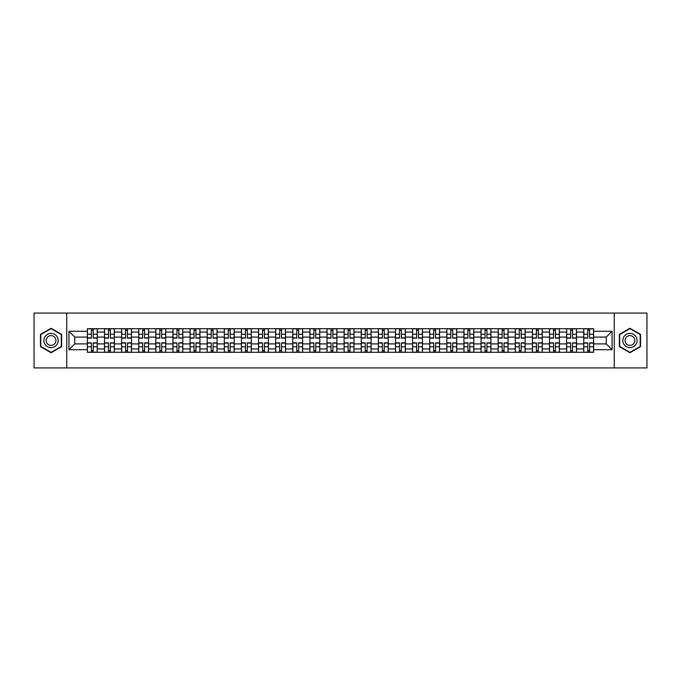 <?xml version="1.0" encoding="UTF-8"?>
<svg xmlns="http://www.w3.org/2000/svg" width="681" height="681" viewBox="0 0 681 681"><rect width="100%" height="100%" fill="white"/><g stroke="black" fill="none" stroke-linecap="round" stroke-linejoin="round"><path stroke-width="1.02" d="M614.253 367.927L646.95 367.927L646.95 313.073L34.05 313.073L34.05 367.927L614.253 367.927L614.253 313.073M104.491 352.298L104.491 332.056L97.247 332.056L97.247 352.298M97.247 332.056L97.247 328.702M104.491 332.056L104.491 328.702M114.365 328.702L114.365 352.298M121.61 352.298L121.61 328.702M131.484 328.702L131.484 352.298M138.72 352.298L138.72 328.702M148.594 328.702L148.594 352.298M155.838 352.298L155.838 328.702M165.713 328.702L165.713 352.298M172.957 352.298L172.957 328.702M182.831 328.702L182.831 352.298M190.076 352.298L190.076 328.702M199.95 328.702L199.95 352.298M207.186 352.298L207.186 328.702M217.06 328.702L217.06 352.298M224.304 352.298L224.304 328.702M234.179 328.702L234.179 352.298M241.423 352.298L241.423 328.702M251.298 328.702L251.298 352.298M258.542 352.298L258.542 328.702M268.416 328.702L268.416 352.298M275.652 352.298L275.652 328.702M285.526 328.702L285.526 352.298M292.77 352.298L292.77 328.702M302.645 328.702L302.645 352.298M309.889 352.298L309.889 328.702M319.764 328.702L319.764 352.298M327.008 352.298L327.008 328.702M336.882 328.702L336.882 352.298M344.118 352.298L344.118 328.702M353.992 328.702L353.992 352.298M361.236 352.298L361.236 328.702M371.111 328.702L371.111 352.298M378.355 352.298L378.355 328.702M388.23 328.702L388.23 352.298M395.474 352.298L395.474 328.702M405.348 328.702L405.348 352.298M412.584 352.298L412.584 328.702M422.458 328.702L422.458 352.298M429.702 352.298L429.702 328.702M439.577 328.702L439.577 352.298M446.821 352.298L446.821 328.702M456.696 328.702L456.696 352.298M463.94 352.298L463.94 328.702M473.814 328.702L473.814 352.298M481.05 352.298L481.05 328.702M490.924 328.702L490.924 352.298M498.169 352.298L498.169 328.702M508.043 328.702L508.043 352.298M515.287 352.298L515.287 328.702M525.162 328.702L525.162 352.298M532.406 352.298L532.406 328.702M542.28 328.702L542.28 352.298M549.516 352.298L549.516 328.702M559.39 328.702L559.39 352.298M566.635 352.298L566.635 328.702M576.509 328.702L576.509 352.298M583.753 352.298L583.753 328.702M583.753 343.905L576.509 343.905M566.635 343.905L559.39 343.905M549.516 343.905L542.28 343.905M532.406 343.905L525.162 343.905M515.287 343.905L508.043 343.905M498.169 343.905L490.924 343.905M481.05 343.905L473.814 343.905M463.94 343.905L456.696 343.905M446.821 343.905L439.577 343.905M429.702 343.905L422.458 343.905M412.584 343.905L405.348 343.905M395.474 343.905L388.23 343.905M378.355 343.905L371.111 343.905M361.236 343.905L353.992 343.905M344.118 343.905L336.882 343.905M327.008 343.905L319.764 343.905M309.889 343.905L302.645 343.905M292.77 343.905L285.526 343.905M275.652 343.905L268.416 343.905M258.542 343.905L251.298 343.905M241.423 343.905L234.179 343.905M224.304 343.905L217.06 343.905M207.186 343.905L199.95 343.905M190.076 343.905L182.831 343.905M172.957 343.905L165.713 343.905M155.838 343.905L148.594 343.905M138.72 343.905L131.484 343.905M121.61 343.905L114.365 343.905M104.491 343.905L97.247 343.905M583.753 337.095L576.509 337.095M566.635 337.095L559.39 337.095M549.516 337.095L542.28 337.095M532.406 337.095L525.162 337.095M515.287 337.095L508.043 337.095M498.169 337.095L490.924 337.095M481.05 337.095L473.814 337.095M463.94 337.095L456.696 337.095M446.821 337.095L439.577 337.095M429.702 337.095L422.458 337.095M412.584 337.095L405.348 337.095M395.474 337.095L388.23 337.095M378.355 337.095L371.111 337.095M361.236 337.095L353.992 337.095M344.118 337.095L336.882 337.095M327.008 337.095L319.764 337.095M309.889 337.095L302.645 337.095M292.77 337.095L285.526 337.095M275.652 337.095L268.416 337.095M258.542 337.095L251.298 337.095M241.423 337.095L234.179 337.095M224.304 337.095L217.06 337.095M207.186 337.095L199.95 337.095M190.076 337.095L182.831 337.095M172.957 337.095L165.713 337.095M155.838 337.095L148.594 337.095M138.72 337.095L131.484 337.095M121.61 337.095L114.365 337.095M104.491 337.095L97.247 337.095M74.757 343.905L87.372 343.905L87.372 337.095L74.757 337.095L74.757 343.905L68.943 349.719L68.943 331.281L87.372 331.281L87.372 337.095M593.628 337.095L593.628 343.905L606.243 343.905L606.243 337.095L593.628 337.095L593.628 328.702L87.372 328.702L87.372 331.281M593.628 331.281L612.057 331.281L612.057 349.719L593.628 349.719L593.628 343.905M87.372 343.905L87.372 352.298L593.628 352.298L593.628 349.719M87.372 349.719L68.943 349.719M66.747 367.927L66.747 313.073M61.648 334.388L51.058 328.276L40.468 334.388L40.468 346.612L51.058 352.724L61.648 346.612L61.648 334.388M640.532 334.388L629.942 328.276L619.352 334.388L619.352 346.612L629.942 352.724L640.532 346.612L640.532 334.388M93.246 350.647L91.382 350.647M91.382 330.353L93.246 330.353M110.365 350.647L108.492 350.647M108.492 330.353L110.365 330.353M127.475 350.647L125.61 350.647M125.61 330.353L127.475 330.353M144.593 350.647L142.729 350.647M142.729 330.353L144.593 330.353M161.712 350.647L159.848 350.647M159.848 330.353L161.712 330.353M178.831 350.647L176.958 350.647M176.958 330.353L178.831 330.353M195.941 350.647L194.076 350.647M194.076 330.353L195.941 330.353M213.059 350.647L211.195 350.647M211.195 330.353L213.059 330.353M230.178 350.647L228.314 350.647M228.314 330.353L230.178 330.353M247.288 350.647L245.424 350.647M245.424 330.353L247.288 330.353M264.407 350.647L262.543 350.647M262.543 330.353L264.407 330.353M281.525 350.647L279.661 350.647M279.661 330.353L281.525 330.353M298.644 350.647L296.78 350.647M296.78 330.353L298.644 330.353M315.754 350.647L313.89 350.647M313.89 330.353L315.754 330.353M332.873 350.647L331.009 350.647M331.009 330.353L332.873 330.353M349.991 350.647L348.127 350.647M348.127 330.353L349.991 330.353M367.11 350.647L365.246 350.647M365.246 330.353L367.11 330.353M384.22 350.647L382.356 350.647M382.356 330.353L384.22 330.353M401.339 350.647L399.475 350.647M399.475 330.353L401.339 330.353M418.457 350.647L416.593 350.647M416.593 330.353L418.457 330.353M435.576 350.647L433.712 350.647M433.712 330.353L435.576 330.353M452.686 350.647L450.822 350.647M450.822 330.353L452.686 330.353M469.805 350.647L467.941 350.647M467.941 330.353L469.805 330.353M486.924 350.647L485.059 350.647M485.059 330.353L486.924 330.353M504.042 350.647L502.169 350.647M502.169 330.353L504.042 330.353M521.152 350.647L519.288 350.647M519.288 330.353L521.152 330.353M538.271 350.647L536.407 350.647M536.407 330.353L538.271 330.353M555.39 350.647L553.525 350.647M553.525 330.353L555.39 330.353M572.508 350.647L570.635 350.647M570.635 330.353L572.508 330.353M589.618 350.647L587.754 350.647M587.754 330.353L589.618 330.353M68.943 331.281L74.757 337.095M606.243 343.905L612.057 349.719M606.243 337.095L612.057 331.281M93.246 338.142L93.246 328.812L97.196 328.812L97.196 338.142L93.246 338.142M91.382 330.242L93.246 330.242M91.382 328.812L87.432 328.812L87.432 338.142L91.382 338.142L91.382 328.812L93.246 328.812M91.382 342.858L91.382 352.188L87.432 352.188L87.432 342.858L91.382 342.858M93.246 350.758L91.382 350.758M93.246 352.188L97.196 352.188L97.196 342.858L93.246 342.858L93.246 352.188L91.382 352.188M110.365 338.142L110.365 328.812L114.314 328.812L114.314 338.142L110.365 338.142M108.492 330.242L110.365 330.242M108.492 328.812L104.542 328.812L104.542 338.142L108.492 338.142L108.492 328.812L110.365 328.812M127.475 338.142L127.475 328.812L131.424 328.812L131.424 338.142L127.475 338.142M125.61 330.242L127.475 330.242M125.61 328.812L121.661 328.812L121.661 338.142L125.61 338.142L125.61 328.812L127.475 328.812M44.878 344.067A7.133 7.133 0 0 0 54.625 346.68A7.133 7.133 0 0 0 57.23 336.933A7.133 7.133 0 0 0 47.491 334.32A7.133 7.133 0 0 0 44.878 344.067M46.827 342.943A4.886 4.886 0 0 0 53.501 344.731A4.886 4.886 0 0 0 55.289 338.057A4.886 4.886 0 0 0 48.615 336.269A4.886 4.886 0 0 0 46.827 342.943M51.058 328.651L61.316 334.575L61.316 346.425L51.058 352.349L40.8 346.425L40.8 334.575L51.058 328.651M623.77 344.067A7.133 7.133 0 0 0 633.509 346.68A7.133 7.133 0 0 0 636.122 336.933A7.133 7.133 0 0 0 626.375 334.32A7.133 7.133 0 0 0 623.77 344.067M625.711 342.943A4.886 4.886 0 0 0 632.385 344.731A4.886 4.886 0 0 0 634.173 338.057A4.886 4.886 0 0 0 627.499 336.269A4.886 4.886 0 0 0 625.711 342.943M629.942 328.651L640.2 334.575L640.2 346.425L629.942 352.349L619.684 346.425L619.684 334.575L629.942 328.651M108.492 342.858L108.492 352.188L104.542 352.188L104.542 342.858L108.492 342.858M110.365 350.758L108.492 350.758M110.365 352.188L114.314 352.188L114.314 342.858L110.365 342.858L110.365 352.188L108.492 352.188M125.61 342.858L125.61 352.188L121.661 352.188L121.661 342.858L125.61 342.858M127.475 350.758L125.61 350.758M127.475 352.188L131.424 352.188L131.424 342.858L127.475 342.858L127.475 352.188L125.61 352.188M144.593 338.142L144.593 328.812L148.543 328.812L148.543 338.142L144.593 338.142M142.729 330.242L144.593 330.242M142.729 328.812L138.779 328.812L138.779 338.142L142.729 338.142L142.729 328.812L144.593 328.812M161.712 338.142L161.712 328.812L165.662 328.812L165.662 338.142L161.712 338.142M159.848 330.242L161.712 330.242M159.848 328.812L155.898 328.812L155.898 338.142L159.848 338.142L159.848 328.812L161.712 328.812M178.831 338.142L178.831 328.812L182.78 328.812L182.78 338.142L178.831 338.142M176.958 330.242L178.831 330.242M176.958 328.812L173.008 328.812L173.008 338.142L176.958 338.142L176.958 328.812L178.831 328.812M142.729 342.858L142.729 352.188L138.779 352.188L138.779 342.858L142.729 342.858M144.593 350.758L142.729 350.758M144.593 352.188L148.543 352.188L148.543 342.858L144.593 342.858L144.593 352.188L142.729 352.188M159.848 342.858L159.848 352.188L155.898 352.188L155.898 342.858L159.848 342.858M161.712 350.758L159.848 350.758M161.712 352.188L165.662 352.188L165.662 342.858L161.712 342.858L161.712 352.188L159.848 352.188M176.958 342.858L176.958 352.188L173.008 352.188L173.008 342.858L176.958 342.858M178.831 350.758L176.958 350.758M178.831 352.188L182.78 352.188L182.78 342.858L178.831 342.858L178.831 352.188L176.958 352.188M195.941 338.142L195.941 328.812L199.891 328.812L199.891 338.142L195.941 338.142M194.076 330.242L195.941 330.242M194.076 328.812L190.127 328.812L190.127 338.142L194.076 338.142L194.076 328.812L195.941 328.812M194.076 342.858L194.076 352.188L190.127 352.188L190.127 342.858L194.076 342.858M195.941 350.758L194.076 350.758M195.941 352.188L199.891 352.188L199.891 342.858L195.941 342.858L195.941 352.188L194.076 352.188M213.059 338.142L213.059 328.812L217.009 328.812L217.009 338.142L213.059 338.142M211.195 330.242L213.059 330.242M211.195 328.812L207.245 328.812L207.245 338.142L211.195 338.142L211.195 328.812L213.059 328.812M211.195 342.858L211.195 352.188L207.245 352.188L207.245 342.858L211.195 342.858M213.059 350.758L211.195 350.758M213.059 352.188L217.009 352.188L217.009 342.858L213.059 342.858L213.059 352.188L211.195 352.188M230.178 338.142L230.178 328.812L234.128 328.812L234.128 338.142L230.178 338.142M228.314 330.242L230.178 330.242M228.314 328.812L224.364 328.812L224.364 338.142L228.314 338.142L228.314 328.812L230.178 328.812M228.314 342.858L228.314 352.188L224.364 352.188L224.364 342.858L228.314 342.858M230.178 350.758L228.314 350.758M230.178 352.188L234.128 352.188L234.128 342.858L230.178 342.858L230.178 352.188L228.314 352.188M247.288 338.142L247.288 328.812L251.246 328.812L251.246 338.142L247.288 338.142M245.424 330.242L247.288 330.242M245.424 328.812L241.474 328.812L241.474 338.142L245.424 338.142L245.424 328.812L247.288 328.812M245.424 342.858L245.424 352.188L241.474 352.188L241.474 342.858L245.424 342.858M247.288 350.758L245.424 350.758M247.288 352.188L251.246 352.188L251.246 342.858L247.288 342.858L247.288 352.188L245.424 352.188M264.407 338.142L264.407 328.812L268.357 328.812L268.357 338.142L264.407 338.142M262.543 330.242L264.407 330.242M262.543 328.812L258.593 328.812L258.593 338.142L262.543 338.142L262.543 328.812L264.407 328.812M262.543 342.858L262.543 352.188L258.593 352.188L258.593 342.858L262.543 342.858M264.407 350.758L262.543 350.758M264.407 352.188L268.357 352.188L268.357 342.858L264.407 342.858L264.407 352.188L262.543 352.188M281.525 338.142L281.525 328.812L285.475 328.812L285.475 338.142L281.525 338.142M279.661 330.242L281.525 330.242M279.661 328.812L275.711 328.812L275.711 338.142L279.661 338.142L279.661 328.812L281.525 328.812M279.661 342.858L279.661 352.188L275.711 352.188L275.711 342.858L279.661 342.858M281.525 350.758L279.661 350.758M281.525 352.188L285.475 352.188L285.475 342.858L281.525 342.858L281.525 352.188L279.661 352.188M298.644 338.142L298.644 328.812L302.594 328.812L302.594 338.142L298.644 338.142M296.78 330.242L298.644 330.242M296.78 328.812L292.83 328.812L292.83 338.142L296.78 338.142L296.78 328.812L298.644 328.812M296.78 342.858L296.78 352.188L292.83 352.188L292.83 342.858L296.78 342.858M298.644 350.758L296.78 350.758M298.644 352.188L302.594 352.188L302.594 342.858L298.644 342.858L298.644 352.188L296.78 352.188M315.754 338.142L315.754 328.812L319.704 328.812L319.704 338.142L315.754 338.142M313.89 330.242L315.754 330.242M313.89 328.812L309.94 328.812L309.94 338.142L313.89 338.142L313.89 328.812L315.754 328.812M313.89 342.858L313.89 352.188L309.94 352.188L309.94 342.858L313.89 342.858M315.754 350.758L313.89 350.758M315.754 352.188L319.704 352.188L319.704 342.858L315.754 342.858L315.754 352.188L313.89 352.188M332.873 338.142L332.873 328.812L336.823 328.812L336.823 338.142L332.873 338.142M331.009 330.242L332.873 330.242M331.009 328.812L327.059 328.812L327.059 338.142L331.009 338.142L331.009 328.812L332.873 328.812M331.009 342.858L331.009 352.188L327.059 352.188L327.059 342.858L331.009 342.858M332.873 350.758L331.009 350.758M332.873 352.188L336.823 352.188L336.823 342.858L332.873 342.858L332.873 352.188L331.009 352.188M349.991 338.142L349.991 328.812L353.941 328.812L353.941 338.142L349.991 338.142M348.127 330.242L349.991 330.242M348.127 328.812L344.177 328.812L344.177 338.142L348.127 338.142L348.127 328.812L349.991 328.812M348.127 342.858L348.127 352.188L344.177 352.188L344.177 342.858L348.127 342.858M349.991 350.758L348.127 350.758M349.991 352.188L353.941 352.188L353.941 342.858L349.991 342.858L349.991 352.188L348.127 352.188M367.11 338.142L367.11 328.812L371.06 328.812L371.06 338.142L367.11 338.142M365.246 330.242L367.11 330.242M365.246 328.812L361.296 328.812L361.296 338.142L365.246 338.142L365.246 328.812L367.11 328.812M365.246 342.858L365.246 352.188L361.296 352.188L361.296 342.858L365.246 342.858M367.11 350.758L365.246 350.758M367.11 352.188L371.06 352.188L371.06 342.858L367.11 342.858L367.11 352.188L365.246 352.188M384.22 338.142L384.22 328.812L388.17 328.812L388.17 338.142L384.22 338.142M382.356 330.242L384.22 330.242M382.356 328.812L378.406 328.812L378.406 338.142L382.356 338.142L382.356 328.812L384.22 328.812M382.356 342.858L382.356 352.188L378.406 352.188L378.406 342.858L382.356 342.858M384.22 350.758L382.356 350.758M384.22 352.188L388.17 352.188L388.17 342.858L384.22 342.858L384.22 352.188L382.356 352.188M401.339 338.142L401.339 328.812L405.289 328.812L405.289 338.142L401.339 338.142M399.475 330.242L401.339 330.242M399.475 328.812L395.525 328.812L395.525 338.142L399.475 338.142L399.475 328.812L401.339 328.812M399.475 342.858L399.475 352.188L395.525 352.188L395.525 342.858L399.475 342.858M401.339 350.758L399.475 350.758M401.339 352.188L405.289 352.188L405.289 342.858L401.339 342.858L401.339 352.188L399.475 352.188M418.457 338.142L418.457 328.812L422.407 328.812L422.407 338.142L418.457 338.142M416.593 330.242L418.457 330.242M416.593 328.812L412.643 328.812L412.643 338.142L416.593 338.142L416.593 328.812L418.457 328.812M416.593 342.858L416.593 352.188L412.643 352.188L412.643 342.858L416.593 342.858M418.457 350.758L416.593 350.758M418.457 352.188L422.407 352.188L422.407 342.858L418.457 342.858L418.457 352.188L416.593 352.188M435.576 338.142L435.576 328.812L439.526 328.812L439.526 338.142L435.576 338.142M433.712 330.242L435.576 330.242M433.712 328.812L429.754 328.812L429.754 338.142L433.712 338.142L433.712 328.812L435.576 328.812M433.712 342.858L433.712 352.188L429.754 352.188L429.754 342.858L433.712 342.858M435.576 350.758L433.712 350.758M435.576 352.188L439.526 352.188L439.526 342.858L435.576 342.858L435.576 352.188L433.712 352.188M452.686 338.142L452.686 328.812L456.636 328.812L456.636 338.142L452.686 338.142M450.822 330.242L452.686 330.242M450.822 328.812L446.872 328.812L446.872 338.142L450.822 338.142L450.822 328.812L452.686 328.812M450.822 342.858L450.822 352.188L446.872 352.188L446.872 342.858L450.822 342.858M452.686 350.758L450.822 350.758M452.686 352.188L456.636 352.188L456.636 342.858L452.686 342.858L452.686 352.188L450.822 352.188M469.805 338.142L469.805 328.812L473.755 328.812L473.755 338.142L469.805 338.142M467.941 330.242L469.805 330.242M467.941 328.812L463.991 328.812L463.991 338.142L467.941 338.142L467.941 328.812L469.805 328.812M467.941 342.858L467.941 352.188L463.991 352.188L463.991 342.858L467.941 342.858M469.805 350.758L467.941 350.758M469.805 352.188L473.755 352.188L473.755 342.858L469.805 342.858L469.805 352.188L467.941 352.188M486.924 338.142L486.924 328.812L490.873 328.812L490.873 338.142L486.924 338.142M485.059 330.242L486.924 330.242M485.059 328.812L481.109 328.812L481.109 338.142L485.059 338.142L485.059 328.812L486.924 328.812M485.059 342.858L485.059 352.188L481.109 352.188L481.109 342.858L485.059 342.858M486.924 350.758L485.059 350.758M486.924 352.188L490.873 352.188L490.873 342.858L486.924 342.858L486.924 352.188L485.059 352.188M504.042 338.142L504.042 328.812L507.992 328.812L507.992 338.142L504.042 338.142M502.169 330.242L504.042 330.242M502.169 328.812L498.22 328.812L498.22 338.142L502.169 338.142L502.169 328.812L504.042 328.812M502.169 342.858L502.169 352.188L498.22 352.188L498.22 342.858L502.169 342.858M504.042 350.758L502.169 350.758M504.042 352.188L507.992 352.188L507.992 342.858L504.042 342.858L504.042 352.188L502.169 352.188M521.152 338.142L521.152 328.812L525.102 328.812L525.102 338.142L521.152 338.142M519.288 330.242L521.152 330.242M519.288 328.812L515.338 328.812L515.338 338.142L519.288 338.142L519.288 328.812L521.152 328.812M519.288 342.858L519.288 352.188L515.338 352.188L515.338 342.858L519.288 342.858M521.152 350.758L519.288 350.758M521.152 352.188L525.102 352.188L525.102 342.858L521.152 342.858L521.152 352.188L519.288 352.188M538.271 338.142L538.271 328.812L542.221 328.812L542.221 338.142L538.271 338.142M536.407 330.242L538.271 330.242M536.407 328.812L532.457 328.812L532.457 338.142L536.407 338.142L536.407 328.812L538.271 328.812M536.407 342.858L536.407 352.188L532.457 352.188L532.457 342.858L536.407 342.858M538.271 350.758L536.407 350.758M538.271 352.188L542.221 352.188L542.221 342.858L538.271 342.858L538.271 352.188L536.407 352.188M555.39 338.142L555.39 328.812L559.339 328.812L559.339 338.142L555.39 338.142M553.525 330.242L555.39 330.242M553.525 328.812L549.576 328.812L549.576 338.142L553.525 338.142L553.525 328.812L555.39 328.812M553.525 342.858L553.525 352.188L549.576 352.188L549.576 342.858L553.525 342.858M555.39 350.758L553.525 350.758M555.39 352.188L559.339 352.188L559.339 342.858L555.39 342.858L555.39 352.188L553.525 352.188M572.508 338.142L572.508 328.812L576.458 328.812L576.458 338.142L572.508 338.142M570.635 330.242L572.508 330.242M570.635 328.812L566.686 328.812L566.686 338.142L570.635 338.142L570.635 328.812L572.508 328.812M570.635 342.858L570.635 352.188L566.686 352.188L566.686 342.858L570.635 342.858M572.508 350.758L570.635 350.758M572.508 352.188L576.458 352.188L576.458 342.858L572.508 342.858L572.508 352.188L570.635 352.188M589.618 338.142L589.618 328.812L593.568 328.812L593.568 338.142L589.618 338.142M587.754 330.242L589.618 330.242M587.754 328.812L583.804 328.812L583.804 338.142L587.754 338.142L587.754 328.812L589.618 328.812M587.754 342.858L587.754 352.188L583.804 352.188L583.804 342.858L587.754 342.858M589.618 350.758L587.754 350.758M589.618 352.188L593.568 352.188L593.568 342.858L589.618 342.858L589.618 352.188L587.754 352.188M566.635 332.056L559.39 332.056M549.516 332.056L542.28 332.056M532.406 332.056L525.162 332.056M515.287 332.056L508.043 332.056M498.169 332.056L490.924 332.056M481.05 332.056L473.814 332.056M463.94 332.056L456.696 332.056M446.821 332.056L439.577 332.056M429.702 332.056L422.458 332.056M412.584 332.056L405.348 332.056M395.474 332.056L388.23 332.056M378.355 332.056L371.111 332.056M361.236 332.056L353.992 332.056M344.118 332.056L336.882 332.056M327.008 332.056L319.764 332.056M309.889 332.056L302.645 332.056M292.77 332.056L285.526 332.056M275.652 332.056L268.416 332.056M258.542 332.056L251.298 332.056M241.423 332.056L234.179 332.056M224.304 332.056L217.06 332.056M207.186 332.056L199.95 332.056M190.076 332.056L182.831 332.056M172.957 332.056L165.713 332.056M155.838 332.056L148.594 332.056M138.72 332.056L131.484 332.056M121.61 332.056L114.365 332.056M583.753 332.056L576.509 332.056M566.635 348.944L559.39 348.944M549.516 348.944L542.28 348.944M532.406 348.944L525.162 348.944M515.287 348.944L508.043 348.944M498.169 348.944L490.924 348.944M481.05 348.944L473.814 348.944M463.94 348.944L456.696 348.944M446.821 348.944L439.577 348.944M429.702 348.944L422.458 348.944M412.584 348.944L405.348 348.944M395.474 348.944L388.23 348.944M378.355 348.944L371.111 348.944M361.236 348.944L353.992 348.944M344.118 348.944L336.882 348.944M327.008 348.944L319.764 348.944M309.889 348.944L302.645 348.944M292.77 348.944L285.526 348.944M275.652 348.944L268.416 348.944M258.542 348.944L251.298 348.944M241.423 348.944L234.179 348.944M224.304 348.944L217.06 348.944M207.186 348.944L199.95 348.944M190.076 348.944L182.831 348.944M172.957 348.944L165.713 348.944M155.838 348.944L148.594 348.944M138.72 348.944L131.484 348.944M121.61 348.944L114.365 348.944M104.491 348.944L97.247 348.944M583.753 348.944L576.509 348.944M93.246 337.912L97.196 337.912M93.246 334.201L97.196 334.201M87.432 337.912L91.382 337.912M87.432 334.201L91.382 334.201M91.382 343.088L87.432 343.088M91.382 346.799L87.432 346.799M97.196 343.088L93.246 343.088M97.196 346.799L93.246 346.799M110.365 337.912L114.314 337.912M110.365 334.201L114.314 334.201M104.542 337.912L108.492 337.912M104.542 334.201L108.492 334.201M127.475 337.912L131.424 337.912M127.475 334.201L131.424 334.201M121.661 337.912L125.61 337.912M121.661 334.201L125.61 334.201M108.492 343.088L104.542 343.088M108.492 346.799L104.542 346.799M114.314 343.088L110.365 343.088M114.314 346.799L110.365 346.799M125.61 343.088L121.661 343.088M125.61 346.799L121.661 346.799M131.424 343.088L127.475 343.088M131.424 346.799L127.475 346.799M144.593 337.912L148.543 337.912M144.593 334.201L148.543 334.201M138.779 337.912L142.729 337.912M138.779 334.201L142.729 334.201M161.712 337.912L165.662 337.912M161.712 334.201L165.662 334.201M155.898 337.912L159.848 337.912M155.898 334.201L159.848 334.201M178.831 337.912L182.78 337.912M178.831 334.201L182.78 334.201M173.008 337.912L176.958 337.912M173.008 334.201L176.958 334.201M142.729 343.088L138.779 343.088M142.729 346.799L138.779 346.799M148.543 343.088L144.593 343.088M148.543 346.799L144.593 346.799M159.848 343.088L155.898 343.088M159.848 346.799L155.898 346.799M165.662 343.088L161.712 343.088M165.662 346.799L161.712 346.799M176.958 343.088L173.008 343.088M176.958 346.799L173.008 346.799M182.78 343.088L178.831 343.088M182.78 346.799L178.831 346.799M195.941 337.912L199.891 337.912M195.941 334.201L199.891 334.201M190.127 337.912L194.076 337.912M190.127 334.201L194.076 334.201M194.076 343.088L190.127 343.088M194.076 346.799L190.127 346.799M199.891 343.088L195.941 343.088M199.891 346.799L195.941 346.799M213.059 337.912L217.009 337.912M213.059 334.201L217.009 334.201M207.245 337.912L211.195 337.912M207.245 334.201L211.195 334.201M211.195 343.088L207.245 343.088M211.195 346.799L207.245 346.799M217.009 343.088L213.059 343.088M217.009 346.799L213.059 346.799M230.178 337.912L234.128 337.912M230.178 334.201L234.128 334.201M224.364 337.912L228.314 337.912M224.364 334.201L228.314 334.201M228.314 343.088L224.364 343.088M228.314 346.799L224.364 346.799M234.128 343.088L230.178 343.088M234.128 346.799L230.178 346.799M247.288 337.912L251.246 337.912M247.288 334.201L251.246 334.201M241.474 337.912L245.424 337.912M241.474 334.201L245.424 334.201M245.424 343.088L241.474 343.088M245.424 346.799L241.474 346.799M251.246 343.088L247.288 343.088M251.246 346.799L247.288 346.799M264.407 337.912L268.357 337.912M264.407 334.201L268.357 334.201M258.593 337.912L262.543 337.912M258.593 334.201L262.543 334.201M262.543 343.088L258.593 343.088M262.543 346.799L258.593 346.799M268.357 343.088L264.407 343.088M268.357 346.799L264.407 346.799M281.525 337.912L285.475 337.912M281.525 334.201L285.475 334.201M275.711 337.912L279.661 337.912M275.711 334.201L279.661 334.201M279.661 343.088L275.711 343.088M279.661 346.799L275.711 346.799M285.475 343.088L281.525 343.088M285.475 346.799L281.525 346.799M298.644 337.912L302.594 337.912M298.644 334.201L302.594 334.201M292.83 337.912L296.78 337.912M292.83 334.201L296.78 334.201M296.78 343.088L292.83 343.088M296.78 346.799L292.83 346.799M302.594 343.088L298.644 343.088M302.594 346.799L298.644 346.799M315.754 337.912L319.704 337.912M315.754 334.201L319.704 334.201M309.94 337.912L313.89 337.912M309.94 334.201L313.89 334.201M313.89 343.088L309.94 343.088M313.89 346.799L309.94 346.799M319.704 343.088L315.754 343.088M319.704 346.799L315.754 346.799M332.873 337.912L336.823 337.912M332.873 334.201L336.823 334.201M327.059 337.912L331.009 337.912M327.059 334.201L331.009 334.201M331.009 343.088L327.059 343.088M331.009 346.799L327.059 346.799M336.823 343.088L332.873 343.088M336.823 346.799L332.873 346.799M349.991 337.912L353.941 337.912M349.991 334.201L353.941 334.201M344.177 337.912L348.127 337.912M344.177 334.201L348.127 334.201M348.127 343.088L344.177 343.088M348.127 346.799L344.177 346.799M353.941 343.088L349.991 343.088M353.941 346.799L349.991 346.799M367.11 337.912L371.06 337.912M367.11 334.201L371.06 334.201M361.296 337.912L365.246 337.912M361.296 334.201L365.246 334.201M365.246 343.088L361.296 343.088M365.246 346.799L361.296 346.799M371.06 343.088L367.11 343.088M371.06 346.799L367.11 346.799M384.22 337.912L388.17 337.912M384.22 334.201L388.17 334.201M378.406 337.912L382.356 337.912M378.406 334.201L382.356 334.201M382.356 343.088L378.406 343.088M382.356 346.799L378.406 346.799M388.17 343.088L384.22 343.088M388.17 346.799L384.22 346.799M401.339 337.912L405.289 337.912M401.339 334.201L405.289 334.201M395.525 337.912L399.475 337.912M395.525 334.201L399.475 334.201M399.475 343.088L395.525 343.088M399.475 346.799L395.525 346.799M405.289 343.088L401.339 343.088M405.289 346.799L401.339 346.799M418.457 337.912L422.407 337.912M418.457 334.201L422.407 334.201M412.643 337.912L416.593 337.912M412.643 334.201L416.593 334.201M416.593 343.088L412.643 343.088M416.593 346.799L412.643 346.799M422.407 343.088L418.457 343.088M422.407 346.799L418.457 346.799M435.576 337.912L439.526 337.912M435.576 334.201L439.526 334.201M429.754 337.912L433.712 337.912M429.754 334.201L433.712 334.201M433.712 343.088L429.754 343.088M433.712 346.799L429.754 346.799M439.526 343.088L435.576 343.088M439.526 346.799L435.576 346.799M452.686 337.912L456.636 337.912M452.686 334.201L456.636 334.201M446.872 337.912L450.822 337.912M446.872 334.201L450.822 334.201M450.822 343.088L446.872 343.088M450.822 346.799L446.872 346.799M456.636 343.088L452.686 343.088M456.636 346.799L452.686 346.799M469.805 337.912L473.755 337.912M469.805 334.201L473.755 334.201M463.991 337.912L467.941 337.912M463.991 334.201L467.941 334.201M467.941 343.088L463.991 343.088M467.941 346.799L463.991 346.799M473.755 343.088L469.805 343.088M473.755 346.799L469.805 346.799M486.924 337.912L490.873 337.912M486.924 334.201L490.873 334.201M481.109 337.912L485.059 337.912M481.109 334.201L485.059 334.201M485.059 343.088L481.109 343.088M485.059 346.799L481.109 346.799M490.873 343.088L486.924 343.088M490.873 346.799L486.924 346.799M504.042 337.912L507.992 337.912M504.042 334.201L507.992 334.201M498.22 337.912L502.169 337.912M498.22 334.201L502.169 334.201M502.169 343.088L498.22 343.088M502.169 346.799L498.22 346.799M507.992 343.088L504.042 343.088M507.992 346.799L504.042 346.799M521.152 337.912L525.102 337.912M521.152 334.201L525.102 334.201M515.338 337.912L519.288 337.912M515.338 334.201L519.288 334.201M519.288 343.088L515.338 343.088M519.288 346.799L515.338 346.799M525.102 343.088L521.152 343.088M525.102 346.799L521.152 346.799M538.271 337.912L542.221 337.912M538.271 334.201L542.221 334.201M532.457 337.912L536.407 337.912M532.457 334.201L536.407 334.201M536.407 343.088L532.457 343.088M536.407 346.799L532.457 346.799M542.221 343.088L538.271 343.088M542.221 346.799L538.271 346.799M555.39 337.912L559.339 337.912M555.39 334.201L559.339 334.201M549.576 337.912L553.525 337.912M549.576 334.201L553.525 334.201M553.525 343.088L549.576 343.088M553.525 346.799L549.576 346.799M559.339 343.088L555.39 343.088M559.339 346.799L555.39 346.799M572.508 337.912L576.458 337.912M572.508 334.201L576.458 334.201M566.686 337.912L570.635 337.912M566.686 334.201L570.635 334.201M570.635 343.088L566.686 343.088M570.635 346.799L566.686 346.799M576.458 343.088L572.508 343.088M576.458 346.799L572.508 346.799M589.618 337.912L593.568 337.912M589.618 334.201L593.568 334.201M583.804 337.912L587.754 337.912M583.804 334.201L587.754 334.201M587.754 343.088L583.804 343.088M587.754 346.799L583.804 346.799M593.568 343.088L589.618 343.088M593.568 346.799L589.618 346.799"/></g></svg>
